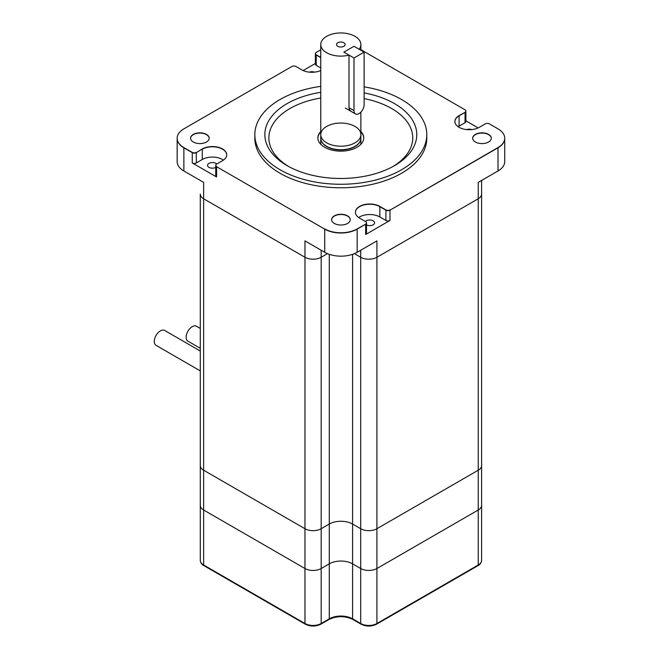 <?xml version="1.0" encoding="UTF-8"?>
<svg xmlns="http://www.w3.org/2000/svg" width="659" height="659" viewBox="0 0 659 659"><rect width="100%" height="100%" fill="white"/><g stroke="black" fill="none" stroke-linecap="round" stroke-linejoin="round"><path stroke-width="0.99" d="M343.858 52.135L353.99 46.287L364.122 52.135L353.99 57.992L343.858 52.135L353.99 46.287L359.13 49.26A20.067 11.582 180 0 0 360.877 44.532A20.067 11.582 180 0 0 340.818 32.95A20.067 11.582 180 0 0 320.752 44.532A20.067 11.582 180 0 0 326.633 52.72A20.067 11.582 180 0 0 348.998 55.109L343.858 52.135M348.998 55.109L348.998 107.763L353.99 110.646A7.167 4.135 120 0 0 355.473 113.925A7.167 4.135 120 0 0 360.992 112.005A7.167 4.135 120 0 0 364.122 104.789L364.122 52.135M353.99 110.646L353.99 57.992M491.309 138.324A9.317 5.379 0 0 0 481.993 133.069A9.317 5.379 0 0 0 472.684 138.324A9.317 5.379 180 0 1 481.993 133.069A9.317 5.379 180 0 1 491.309 138.324M324.722 252.29L304.969 240.889L304.969 257.265L203.631 198.763A11.467 6.623 180 0 1 200.278 194.084A11.467 6.623 0 0 0 203.631 198.763L304.969 257.265A11.467 6.623 0 0 0 321.18 257.265L321.18 528.732A11.467 6.623 180 0 1 304.969 528.732L203.631 470.221L304.969 528.732A11.467 6.623 0 0 0 321.18 528.732L329.286 524.045L321.18 528.732L321.18 568.511L329.286 563.832A16.483 9.514 180 0 1 352.59 563.832L360.695 568.511A11.467 6.623 0 0 0 376.915 568.511L478.245 510.008A11.467 6.623 0 0 0 481.605 505.329A11.467 6.623 180 0 1 478.245 510.008L376.915 568.511A11.467 6.623 180 0 1 360.695 568.511L360.695 528.732A11.467 6.623 0 0 0 376.915 528.732A11.467 6.623 180 0 1 360.695 528.732L352.59 524.045A16.483 9.514 0 0 0 329.286 524.045A16.483 9.514 180 0 1 352.59 524.045L360.695 528.732L360.695 257.265L354.418 253.641L360.695 257.265A11.467 6.623 0 0 0 376.915 257.265L376.915 240.889L357.153 252.29A22.925 13.238 180 0 1 324.722 252.29L324.722 229.126A22.925 13.238 0 0 0 357.153 229.126L365.663 224.208L357.153 229.126A22.925 13.238 180 0 1 324.722 229.126L216.58 166.694A2.867 1.656 180 0 1 215.74 165.524A2.867 1.656 0 0 0 216.58 166.694L216.58 176.991A2.867 1.656 180 0 1 215.74 175.821L215.74 165.524A2.867 1.656 180 0 1 215.748 165.401M216.58 166.455A2.867 1.656 0 0 1 215.74 165.285A2.867 1.656 0 0 1 216.58 164.116L222.544 160.672A14.333 8.27 0 0 0 226.737 154.824A14.333 8.27 0 0 0 217.89 147.179A14.333 8.27 0 0 0 202.272 148.975L196.316 152.649A2.867 1.656 180 0 1 192.263 152.649L183.869 147.805A22.925 13.238 180 0 1 177.156 138.448A22.925 13.238 0 0 0 183.869 147.805L192.263 152.649A2.867 1.656 0 0 0 196.316 152.649L196.316 162.946A2.867 1.656 180 0 1 192.263 162.946L216.58 176.991M177.156 138.324A22.925 13.238 0 0 0 177.156 138.448L177.156 161.612A22.925 13.238 0 0 0 183.869 170.978L203.631 182.378L203.631 470.221A11.467 6.623 180 0 1 200.278 465.542A11.467 6.623 0 0 0 203.631 470.221L203.631 510.008A11.467 6.623 180 0 1 200.278 505.329A11.467 6.623 0 0 0 203.631 510.008L203.631 565.002L304.969 623.505L304.969 568.511L203.631 510.008L304.969 568.511L304.969 257.265A11.467 6.623 0 0 0 321.18 257.265L327.457 253.641L321.18 257.265L321.18 250.247M350.25 219.768A9.317 5.379 0 0 0 340.942 214.504A9.317 5.379 0 0 0 331.625 219.768A9.317 5.379 180 0 1 340.942 214.504A9.317 5.379 180 0 1 350.25 219.768M190.575 138.324A9.317 5.379 180 0 1 199.883 133.069A9.317 5.379 180 0 1 209.2 138.324A9.317 5.379 0 0 0 199.883 133.069A9.317 5.379 0 0 0 190.575 138.324M465.888 120.844L478.162 127.92M303.115 70.538L315.373 63.462M360.695 250.247L360.695 257.265A11.467 6.623 0 0 0 376.915 257.265L478.245 198.763L478.245 182.378L498.006 170.978A22.925 13.238 0 0 0 504.72 161.612L504.72 138.448A22.925 13.238 180 0 1 498.006 147.805L389.98 210.172L498.006 147.805A22.925 13.238 0 0 0 504.72 138.448A22.925 13.238 0 0 0 504.72 138.324M465.88 111.116A2.867 1.656 180 0 1 465.888 111.231L465.888 121.528A2.867 1.656 180 0 1 465.048 122.698L465.048 112.401A2.867 1.656 0 0 0 465.888 111.231A2.867 1.656 180 0 1 465.048 112.401L459.092 115.836A14.333 8.27 0 0 0 454.899 121.569A14.333 8.27 180 0 1 459.092 115.836L465.048 112.401L459.092 115.605A14.333 8.27 180 0 0 454.891 121.454A14.333 8.27 180 0 0 463.738 129.098A14.333 8.27 180 0 0 479.357 127.302L485.321 123.867A2.867 1.656 0 0 1 489.373 123.867L498.006 128.851A22.925 13.238 180 0 1 504.72 138.209A22.925 13.238 180 0 1 498.006 147.575L389.98 210.172A2.867 1.656 180 0 1 385.927 210.172L379.848 206.662A14.333 8.27 0 0 0 364.328 204.842A14.333 8.27 0 0 0 355.39 212.396A14.333 8.27 180 0 1 364.328 204.842A14.333 8.27 180 0 1 379.848 206.662L385.927 210.172A2.867 1.656 0 0 0 389.98 210.172L389.98 220.468L365.663 234.505L365.663 224.208A2.867 1.656 0 0 0 366.503 223.039A2.867 1.656 180 0 1 365.663 224.208L357.153 228.895A22.925 13.238 180 0 1 324.722 228.895M196.316 162.946L202.272 159.503A14.333 8.27 180 0 1 223.459 160.088M226.737 154.939A14.333 8.27 0 0 0 217.799 147.394A14.333 8.27 0 0 0 202.272 149.206A14.333 8.27 180 0 1 217.799 147.394A14.333 8.27 180 0 1 226.737 154.939M465.048 122.698L459.092 126.133A14.333 8.27 0 0 0 458.17 126.717M320.752 57.638L316.213 55.018L320.752 57.638M320.752 67.935L316.213 65.315A2.867 1.656 180 0 1 315.373 64.145L315.373 53.849A2.867 1.656 0 0 0 316.213 55.018A2.867 1.656 180 0 1 315.373 53.849A2.867 1.656 180 0 1 315.381 53.733M389.98 220.468A2.867 1.656 180 0 1 385.927 220.468L379.848 216.959A14.333 8.27 0 0 0 358.661 217.544M481.605 180.442L481.605 194.084A11.467 6.623 180 0 1 478.245 198.763L376.915 257.265L376.915 528.732L478.245 470.221A11.467 6.623 0 0 0 481.605 465.542A11.467 6.623 180 0 1 478.245 470.221L376.915 528.732L376.915 623.505L478.245 565.002L478.245 198.763A11.467 6.623 0 0 0 481.605 194.084L481.605 560.323A11.467 6.623 0 0 1 478.245 565.002A1.433 0.824 60 0 1 477.948 565.661C480.114 564.541 481.334 562.761 481.605 560.323M216.712 164.042A4.868 2.809 0 0 0 211.234 162.625A4.868 2.809 0 0 0 207.536 165.36A4.868 2.809 0 0 0 208.961 167.345A4.868 2.809 0 0 0 215.74 167.411M466.663 129.592A4.868 2.809 180 0 1 471.795 129.592M309.351 72.144A4.868 2.809 180 0 1 314.483 72.144M365.407 221.49A4.868 2.809 180 0 1 373.159 220.814A4.868 2.809 180 0 1 374.592 222.808A4.868 2.809 180 0 1 371.725 225.37A4.868 2.809 180 0 1 366.503 224.925M366.495 222.923A2.867 1.656 180 0 1 366.503 223.039L366.503 233.335A2.867 1.656 180 0 1 365.663 234.505M363.743 138.143A22.925 13.238 0 0 0 360.877 131.965A22.925 13.238 180 0 1 363.743 138.143M320.752 131.965A22.925 13.238 0 0 0 317.893 138.143A22.925 13.238 180 0 1 320.752 131.965M326.633 146.562A20.067 11.582 0 0 0 348.496 149.074A20.067 11.582 0 0 0 360.877 138.374A20.067 11.582 180 0 1 348.496 149.074A20.067 11.582 180 0 1 326.633 146.562A20.067 11.582 180 0 1 320.752 138.374A20.067 11.582 0 0 0 326.633 146.562M320.348 143.876A22.925 13.238 180 0 1 320.752 143.431M360.877 143.431A22.925 13.238 180 0 1 361.28 143.876M360.695 568.511L352.59 563.832L352.59 618.826L360.695 623.505L360.695 568.511M329.286 254.333L329.286 618.826L321.18 623.505A1.433 0.824 60 0 1 320.884 624.164C315.677 626.668 310.471 626.668 305.265 624.164A1.433 0.824 -60 0 1 304.969 623.505A11.467 6.623 0 0 0 321.18 623.505L321.18 568.511A11.467 6.623 180 0 1 304.969 568.511A11.467 6.623 180 0 0 321.18 568.511L329.286 563.832A16.483 9.514 180 0 1 352.59 563.832L352.59 254.333M337.779 46.287A4.3 2.479 180 0 1 336.518 44.532A4.3 2.479 180 0 1 340.818 42.052A4.3 2.479 180 0 1 345.118 44.532A4.3 2.479 180 0 1 342.466 46.83A4.3 2.479 180 0 1 337.779 46.287M348.998 107.763L349.361 109.534L350.959 111.313M326.633 142.822A20.067 11.582 180 0 1 320.752 134.634A20.067 11.582 0 0 0 326.633 142.822A20.067 11.582 0 0 0 348.496 145.334A20.067 11.582 0 0 0 360.877 134.634A20.067 11.582 180 0 1 348.496 145.334A20.067 11.582 180 0 1 326.633 142.822M360.877 138.258A20.067 11.582 180 0 1 360.877 138.374L360.877 138.143A20.067 11.582 180 0 1 348.496 148.843A20.067 11.582 180 0 1 326.633 146.331A20.067 11.582 180 0 1 320.752 138.143A20.067 11.582 0 0 0 326.633 146.331A20.067 11.582 0 0 0 348.496 148.843A20.067 11.582 0 0 0 360.877 138.143L360.877 134.634A20.067 11.582 0 0 0 340.818 123.044A20.067 11.582 0 0 0 320.752 134.634L320.752 44.532M364.122 92.894A75.95 43.848 180 0 1 394.527 165.64A75.95 43.848 180 0 1 287.11 165.64L287.11 165.64A75.95 43.848 180 0 1 320.752 92.334M364.122 86.848A85.983 49.639 180 0 1 426.801 134.634A85.983 49.639 180 0 1 373.719 180.492A85.983 49.639 180 0 1 280.017 169.734A85.983 49.639 180 0 1 254.835 134.634A85.983 49.639 180 0 1 320.752 86.362M254.835 134.634L254.835 138.143A85.983 49.639 0 0 0 280.017 173.243A85.983 49.639 0 0 0 373.719 184.001A85.983 49.639 0 0 0 426.801 138.143L426.801 134.634M393.069 166.455A71.938 41.533 0 0 0 391.685 108.537A71.938 41.533 0 0 0 364.122 98.611M320.752 98.018A71.938 41.533 0 0 0 288.568 166.455M360.877 131.495A22.925 13.238 180 0 1 363.743 137.904A22.925 13.238 180 0 1 349.591 150.137A22.925 13.238 180 0 1 324.607 147.27A22.925 13.238 180 0 1 317.885 137.904A22.925 13.238 180 0 1 320.752 131.495M317.885 138.028A22.925 13.238 180 0 1 320.752 131.734A22.925 13.238 180 0 0 317.885 138.028M360.877 131.734A22.925 13.238 180 0 1 363.743 138.028A22.925 13.238 180 0 0 360.877 131.734M320.752 144.313L320.752 138.374A20.067 11.582 180 0 1 320.752 138.258M192.263 162.946L192.263 152.418L183.869 147.575A22.925 13.238 180 0 1 177.156 138.209A22.925 13.238 180 0 1 183.869 128.851L291.896 66.485A2.867 1.656 0 0 1 295.949 66.485L301.781 69.854A14.333 8.27 180 0 0 320.752 70.521M320.752 49.82L316.213 52.448A2.867 1.656 0 0 0 315.373 53.618A2.867 1.656 0 0 0 316.213 54.788L320.752 57.407M360.877 49.68L465.048 109.822A2.867 1.656 0 0 1 465.888 110.992L465.888 111.231M365.663 223.978A2.867 1.656 0 0 0 366.503 222.808A2.867 1.656 0 0 0 365.663 221.638L359.583 218.129A14.333 8.27 180 0 1 355.39 212.28A14.333 8.27 180 0 1 364.229 204.636A14.333 8.27 180 0 1 379.848 206.424L385.927 209.933A2.867 1.656 0 0 0 389.98 209.933M334.352 223.45A9.317 5.379 0 0 0 344.5 224.62A9.317 5.379 0 0 0 350.25 219.645A9.317 5.379 0 0 0 340.942 214.274A9.317 5.379 0 0 0 331.625 219.645A9.317 5.379 0 0 0 334.352 223.45M193.301 142.014A9.317 5.379 0 0 0 203.45 143.176A9.317 5.379 0 0 0 209.2 138.209A9.317 5.379 0 0 0 199.883 132.83A9.317 5.379 0 0 0 190.566 138.209A9.317 5.379 0 0 0 193.301 142.014M475.411 142.014A9.317 5.379 0 0 0 485.559 143.176A9.317 5.379 0 0 0 491.309 138.209A9.317 5.379 0 0 0 481.993 132.83A9.317 5.379 0 0 0 472.676 138.209A9.317 5.379 0 0 0 475.411 142.014M465.048 112.162A2.867 1.656 0 0 0 465.888 110.992M192.263 152.418A2.867 1.656 0 0 0 196.316 152.418M200.278 370.885L156.059 345.357A8.6 4.967 -60 0 1 154.28 341.42A8.6 4.967 -60 0 1 158.036 332.762A8.6 4.967 -60 0 1 164.659 330.464L200.278 351.025M200.278 328.421L196.522 326.254A8.6 4.967 120 0 0 187.922 331.222A8.6 4.967 120 0 0 187.922 341.148L200.278 348.281M357.153 252.29L357.153 228.895M183.869 170.978L183.869 147.575M498.006 170.978L498.006 147.575M202.272 148.975L202.272 159.503M459.092 115.605L459.092 126.133M316.213 54.788L316.213 65.315M385.927 220.468L385.927 209.933M379.848 206.424L379.848 216.959M203.631 189.405L203.631 182.378M328.989 619.485A1.433 0.824 60 0 0 329.286 618.826A16.483 9.514 180 0 1 352.59 618.826A1.433 0.824 120 0 0 352.886 619.485C344.921 615.737 336.955 615.737 328.989 619.485L320.884 624.164M200.278 194.084L200.278 560.323A11.467 6.623 0 0 0 203.631 565.002A1.433 0.824 -60 0 0 203.928 565.661L305.265 624.164M352.886 619.485L360.992 624.164A1.433 0.824 120 0 1 360.695 623.505A11.467 6.623 0 0 0 376.915 623.505A1.433 0.824 60 0 1 376.618 624.164L477.948 565.661M345.341 108.076L355.473 113.925M360.877 144.313L360.877 138.374M203.928 565.661C201.761 564.541 200.542 562.761 200.278 560.323M360.992 624.164C366.198 626.668 371.412 626.668 376.618 624.164M360.877 134.634L360.877 112.121M360.877 50.265L360.877 44.532M320.752 138.374L320.752 134.634"/></g></svg>
